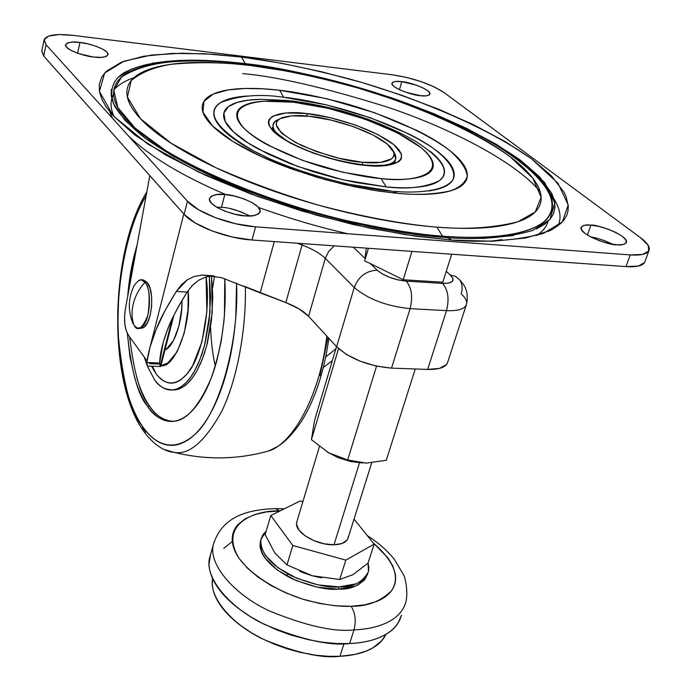 <?xml version="1.0" encoding="UTF-8"?>
<svg xmlns="http://www.w3.org/2000/svg" width="691" height="691" viewBox="0 0 691 691"><rect width="100%" height="100%" fill="white"/><g stroke="black" fill="none" stroke-linecap="round" stroke-linejoin="round"><path stroke-width="1.04" d="M142.812 327.931C151.899 324.701 155.138 291.231 147.183 282.455L144.963 282.325C152.901 291.11 149.653 324.597 140.584 327.828L137.259 328.07L134.209 325.591C137.803 331.965 142.389 328.467 147.978 315.096C150.223 297.216 149.221 286.29 144.963 282.325C139.081 288.786 135.211 295.929 133.354 303.746C131.359 311.555 131.644 318.836 134.209 325.591C131.644 318.836 131.359 311.555 133.354 303.746C135.211 295.929 139.081 288.786 144.963 282.325C142.424 277.817 138.71 279.086 133.829 286.134L133.639 286.532M131.014 317.998L134.209 325.591M138.813 280.296L141.551 279.933L144.963 282.325L147.183 282.455L143.555 280.019L141.715 279.967M139.997 328.311L143.875 327.275L147.468 322.68L150.215 315.208L151.666 306.001L151.597 296.517L150.016 288.242L147.183 282.455M201.522 275.078L213.208 275.761L205.564 277.117L198.645 280.252L192.133 285.694L187.209 292.068L176.257 291.464L187.391 279.717L194.214 276.478L202.351 275.027L221.491 277.661L260.161 292.829L274.292 241.591L260.161 292.829L285.815 302.572L302.062 245.046C312.453 248.967 320.192 253.407 325.297 258.356L354.241 287.473L336.621 346.735C350 358.914 368.303 366.049 391.538 368.13L410.083 308.67C386.615 306.225 368.001 299.16 354.241 287.473L325.297 258.356L308.575 316.279L336.621 346.735L354.241 287.473C358.629 276.417 366.282 270.673 377.226 270.241L370.212 263.47L403.199 279.751L411.94 251.386L403.199 279.751L442.801 282.222L451.698 254.21L442.801 282.222L403.199 279.751L370.212 263.47L377.226 270.241L382.494 274.033L389.888 277.445L398.241 279.95L406.248 281.142L442.534 283.396L448.77 283.094L452.415 281.375L452.933 278.516L450.299 274.975L446.265 271.33L450.299 274.975L455.645 276.417L459.645 279.838C462.305 283.699 462.815 288.354 461.165 293.805C465.38 297.691 467.168 301.155 466.537 304.187C465.052 308.929 458.375 311.08 446.507 310.63L410.083 308.67L391.538 368.13L427.669 369.426L446.507 310.63L427.669 369.426C439.441 369.642 446.127 367.206 447.733 362.11M125.356 309.05L124.553 316.599L124.838 324.105L126.194 330.626L128.448 335.342L147.071 360.901L128.448 335.342C124.7 329.097 123.663 320.33 125.356 309.05L149.809 175.635L125.356 309.05M160.657 366.437L159.578 362.991L146.838 362.542L147.451 366.1L146.838 362.542L159.578 362.991C160.113 353.222 162.679 342.321 167.291 330.272C171.929 318.214 178.563 305.474 187.209 292.068L176.257 291.464L164.881 310.855L156.175 329.365C151.269 341.389 148.159 352.445 146.838 362.542L150.128 346.804L156.175 329.365C159.483 320.399 166.186 307.763 176.257 291.464L181.431 284.744L187.391 279.717L194.361 276.426L202.541 275.018M149.498 363.673L159.301 364.019M302.062 245.046L297.13 243.215L302.062 245.046L302.485 243.595L302.062 245.046C312.462 248.967 320.209 253.398 325.297 258.356L308.575 316.279C303.625 311.097 296.042 306.536 285.815 302.572L302.062 245.046M332.354 360.624L323.371 367.439L332.354 360.642M353.386 247.223L365.012 258.451L366.325 248.138L365.012 258.451L353.386 247.223M325.297 258.356L328.674 251.472L334.245 245.858L328.674 251.472L325.297 258.356M459.645 279.838L455.645 276.417L450.299 274.975C455.611 280.667 453.02 283.474 442.534 283.396C448.113 289.944 449.435 299.022 446.507 310.63C458.375 311.08 465.052 308.929 466.537 304.187M364.641 261.008L368.433 248.285L364.641 261.008L370.212 263.47L364.641 261.008M446.507 310.63C449.435 299.022 448.113 289.944 442.534 283.396L406.248 281.142C411.689 287.758 412.968 296.931 410.083 308.67L446.507 310.63M377.226 270.241C366.282 270.673 358.629 276.417 354.241 287.473C368.001 299.16 386.615 306.225 410.083 308.67C412.968 296.931 411.689 287.758 406.248 281.142C394.138 279.82 384.464 276.184 377.226 270.241M447.794 361.903L446.541 364.494L439.588 368.381L427.669 369.426L391.538 368.13L376.232 366.092L360.331 361.263L346.39 354.448L336.621 346.735L308.575 316.279L299.194 308.963L285.815 302.572L243.923 286.134M335.861 348.851L325.755 356.884M160.675 366.567L160.139 366.075L172.387 318.43L160.139 366.075L159.578 362.991L163.206 342.46L167.291 330.272C170.228 321.522 176.861 308.782 187.209 292.068L192.504 285.288L198.645 280.252M335.861 348.834L325.755 356.858M359.493 462.84L333.986 544.793C343.133 544.378 347.918 541.545 348.333 536.302M386.269 460.284L366.144 463.117L386.269 460.284L415.256 368.977L386.269 460.284M299.713 571.31L312.254 575.75L286.99 564.927L274.888 553.128L265.145 534.67L270.76 515.555L300.17 500.966L302.865 501.709L300.17 500.966L270.76 515.555L292.846 545.484L345.82 560.125L374.159 544.119L368.061 563.105L352.946 574.696L339.704 579.499L312.254 575.75L318.465 577.235M275.389 508.602C247.214 509.664 222.381 516.307 213.433 544.292L209.667 557.663C204.087 577.512 229.792 608.218 265.119 624.69C301.604 639.702 329.771 645.999 349.611 643.563L354.034 629.872C334.159 632.213 305.897 625.882 269.265 610.879C233.783 594.433 207.905 563.934 213.433 544.292L214.175 541.589L213.433 544.292C207.905 563.934 233.783 594.433 269.265 610.879C305.897 625.882 334.159 632.213 354.034 629.872C356.271 620.907 355.312 613.038 351.149 606.275L365.081 604.789L376.82 601.403C383.902 598.51 389.007 594.64 392.16 589.794C395.278 584.949 396.288 579.542 395.192 573.565L392.695 565.843L388.057 558.008L372.907 542.565C394.181 561.204 400.391 577.244 391.538 590.701C380.75 601.369 367.284 606.568 351.149 606.275C355.312 613.038 356.271 620.907 354.034 629.872C373.632 629.207 400.106 622.669 405.798 602.198C400.106 622.669 373.632 629.207 354.034 629.872L349.611 643.563C369.167 642.82 395.606 636.126 401.376 615.448M279.855 510.995L275.329 508.611L279.855 510.995L266.476 511.936L254.754 514.579L245.098 518.837L237.937 524.616C234.007 528.986 232.107 534.083 232.245 539.913C232.401 545.752 234.69 551.893 239.095 558.354L247.145 567.89L257.993 577.106L271.183 585.623L286.212 593.042L302.433 599.054L319.147 603.364L335.627 605.817L351.149 606.275C340.024 606.836 325.383 604.901 307.227 600.47C282.42 593.517 253.027 577.417 239.095 558.354C217.389 522.819 257.536 509.682 279.855 510.995M260.887 539.688L260.308 541.623C259.263 554.735 269.602 566.991 291.334 578.384C311.624 586.719 327.292 590.304 338.34 589.155L339.056 586.884L356.003 583.826L360.581 581.606L365.859 577.002L368.545 571.319L368.83 567.38L368.044 563.122L374.159 544.119L354.025 519.088L374.159 544.119L345.82 560.125L339.704 579.499L352.946 574.696L368.061 563.105L368.45 571.673C362.559 582.418 352.764 587.48 339.056 586.884L338.34 589.155C352.039 589.751 361.834 584.664 367.733 573.901L367.811 573.66M385.949 634.347L384.438 637.119C381 642.63 375.446 647.07 367.767 650.438C360.054 653.79 350.778 655.75 339.937 656.303L328.035 656.32L315.606 655.189L300.093 652.339L287.24 648.823L274.69 644.314L262.571 638.899L251.429 632.792L239.431 624.621C230.699 617.909 223.996 610.939 219.323 603.718C214.676 596.514 212.336 589.63 212.292 583.066L212.621 578.609C208.518 597.309 232.513 625.061 264.178 639.676C296.862 653.012 322.11 658.549 339.937 656.303L343.988 643.701L339.937 656.303L354.924 654.437L366.144 651.112L373.114 647.717L381.881 640.566L385.941 634.347M302.554 572.485L312.254 575.75L321.738 577.849M266.182 531.146L260.965 539.377C259.928 552.472 270.285 564.711 292.034 576.095C312.332 584.431 328.009 588.024 339.056 586.884L318.119 584.906L296.612 578.186L278.067 567.821L265.465 555.564L261.405 547.609L260.619 542.565L261.129 538.669L263.124 534.463L266.182 531.137M260.853 539.757L259.989 545.64L260.317 548.162L262.114 553.353L264.8 557.827L277.385 570.101L295.912 580.466L317.411 587.195L338.34 589.155L355.286 586.089L358.145 584.811L364.615 579.896L367.776 573.772M210.6 554.355L209.053 563.631C209.079 570.697 211.636 578.142 216.732 585.968C221.854 593.802 229.222 601.386 238.836 608.711L249.745 616.217L261.803 623.04L277.713 630.27L291.559 635.219L308.601 639.736L322.835 642.259L336.526 643.528L349.611 643.563C361.523 642.993 371.698 640.894 380.11 637.275C388.497 633.638 394.526 628.836 398.206 622.876L401.454 615.223M223.746 548.343L232.34 541.468M288.251 574.178L285.901 575.551M376.569 366.161L347.668 459.964L366.144 463.117L347.668 459.964L376.569 366.161M314.543 420.534L336.517 346.632L314.543 420.534L311.425 439.64L338.538 348.644L311.425 439.64L328.562 452.76L347.668 459.964L328.562 452.76L311.425 439.64L314.543 420.534M362.637 462.979L350.803 461.562L338.175 457.684L326.921 451.81M296.508 523.718C295.688 533.02 317.627 545.475 333.986 544.793L359.424 463.065M348.186 537.693L347.046 540.12L342.054 543.497L333.986 544.793L324.096 543.791L313.947 540.63L305.128 535.819L299.022 530.127L296.543 524.434L296.931 521.437M292.846 545.484L286.99 564.927L312.254 575.75L339.704 579.499L345.82 560.125L292.846 545.484L270.76 515.555L265.145 534.67L274.888 553.128L286.99 564.927L292.846 545.484M309.611 116.347C324.476 116.943 373.261 129.39 390.51 147.079C403.406 161.711 378.21 164.32 362.309 162.23L362.645 164.76L362.309 162.23L339.488 158.377L315.925 151.424L295.541 142.519L281.6 133.147L276.15 124.821L276.59 121.884L279.743 118.783L291.55 115.846L309.611 116.347L331.239 120.13L353.403 126.643L373.002 134.987L387.228 143.996L393.87 152.391L393.913 155.95L391.667 158.878L380.646 162.376L362.309 162.23C347.694 161.564 327.292 155.924 301.103 145.309C276.555 132.076 270.259 122.86 282.204 117.651C290.678 115.423 299.816 114.982 309.611 116.347M389.119 164.406C396.211 162.212 397.688 157.911 393.55 151.51L395.77 159.034L393.697 161.996L389.119 164.406M276.227 133.035L273.446 128.733L272.936 125.045L274.863 121.702L278.862 119.344C272.038 121.746 271.166 126.315 276.227 133.035M395.174 160.908L394.526 162.109L392.263 163.413L385.189 165.097L374.254 165.572L365.306 165.037M364.062 165.209L365.954 165.408C385.872 168.181 415.369 163.413 393.896 144.687C369.59 125.874 323.198 114.697 306.363 113.523L307.486 116.131L306.363 113.523L285.979 112.935L272.574 116.209L268.954 119.707L268.367 122.419L268.834 124.855L272.297 130.236L274.474 132.422L290.211 143.037L313.317 153.143L340.058 161.046L365.954 165.408L386.71 165.538L399.096 161.539L401.393 158.731L401.48 154.171L393.896 144.687L377.796 134.52L355.692 125.131L330.739 117.798L306.363 113.523C288.026 110.81 255.86 113.531 274.474 132.422C297.147 151.96 348.687 164.7 365.954 165.408L364.062 165.209M548.075 221.396C546.356 227.019 542.504 231.735 536.544 235.545M548.386 191.079C559.408 204.769 562.595 216.378 557.939 225.905L557.948 225.897M540.12 191.597C514.795 160.917 447.31 127.066 387.141 107.045C325.686 87.817 277.532 76.666 242.679 73.592M343.289 183.305L391.486 191.105L398.12 193.411C416.768 195.19 434.138 194.37 450.23 190.949C459.498 187.727 465.181 182.821 467.28 176.231C466.442 168.647 460.543 160.036 449.599 150.405C423.462 130.737 379.627 112.987 343.868 103.08C317.653 96.317 296.249 92.041 279.639 90.253L283.733 97.301C312.902 99.875 385.077 116.356 432.575 147.788C449.876 160.502 456.63 172.189 452.579 180.291C444.779 190.18 422.823 192.737 401.946 191.891L394.509 191.372M287.646 100.722L288.7 100.532L293.355 102.199C317.981 104.065 384.602 120.018 420.836 147.451C453.339 174.927 411.007 182.7 381.121 178.606L386.209 186.916C407.63 189.472 425.302 187.434 439.226 180.792C450.662 171.843 442.689 158.636 415.3 141.171C378.616 120.303 337.156 106.846 290.928 100.782M302.77 209.969L351.719 222.856L399.614 232.15L446.274 237.454L449.098 238.335L451.759 240.114C485.816 242.886 516.393 240.632 543.48 233.351L562.37 221.932L568.227 204.959L557.974 183.253L531.534 158.818C483.579 124.881 409.547 95.608 349.698 79.016C305.819 67.666 269.758 60.342 241.505 57.051L245.253 63.641C280.909 67.157 329.564 78.506 391.236 97.699C437.567 113.765 484.711 135.488 519.183 159.31L544.577 182.441L554.847 203.094L550.001 219.367L532.796 230.44C507.773 237.644 479.26 240.045 447.25 237.652M246.195 64.47L247.404 64.228L251.403 65.662C276.607 68.547 308.877 75.069 348.195 85.235C401.825 100.1 468.014 126.436 509.993 156.607L532.839 178.226L541.139 197.255L535.223 211.982L517.982 221.759C493.711 227.883 466.667 229.671 436.85 227.132L442.534 236.175C479.917 239.043 523.13 237.315 543.368 222.269C563.312 204.683 548.732 179.72 499.653 147.382C436.246 107.658 334.582 75.008 249.356 64.462M616.821 244.778C611.051 245.944 579.231 234.534 581.036 227.659C582.712 225.301 585.994 224.454 590.9 225.111L587.436 235.07L590.9 225.111C596.644 224.014 628.197 235.311 626.452 242.23C624.863 244.545 621.65 245.391 616.821 244.778L622.997 244.579L626.184 242.886L625.925 239.993L622.315 236.339L615.923 232.496L607.735 229.023L598.959 226.441L590.9 225.111L584.733 225.249L581.407 226.847L581.451 229.68L584.914 233.325L591.289 237.229L599.615 240.796L608.598 243.448L616.821 244.778M93.864 57.033C87.446 56.956 64.954 50.279 65.507 44.837C68.159 42.091 72.978 41.305 79.983 42.462L77.608 53.224L79.983 42.462C86.358 42.583 108.634 49.191 108.116 54.649C105.576 57.353 100.826 58.148 93.864 57.033L101.076 57.388L106.069 56.567L108.107 54.701L106.898 52.084L102.683 49.13L96.101 46.28L88.146 43.939L79.983 42.462L72.831 42.073L67.753 42.833L65.55 44.647L66.586 47.247L70.75 50.236L77.409 53.155L85.537 55.548L93.864 57.033M249.632 215.955C238.136 210.323 228.747 207.447 221.457 207.335L224.808 194.534C232.236 193.938 261.405 203.335 260.222 211.636C257.518 215.385 252.474 216.775 245.08 215.817C237.592 216.482 208.121 206.98 209.356 198.697C212.189 194.879 217.345 193.489 224.808 194.534L221.457 207.335L216.559 207.188M420.223 95.652C414.954 95.911 390.933 88.12 391.857 83.291C393.55 81.4 396.867 80.864 401.808 81.685L399.45 89.692L401.808 81.685C407.059 81.46 430.89 89.182 430.009 94.028C428.385 95.894 425.12 96.438 420.223 95.652L425.941 95.876L429.327 94.987L429.897 93.13L427.582 90.607L422.771 87.8L416.207 85.123L401.808 81.685L396.116 81.426L392.643 82.264L391.927 84.069L394.12 86.582L398.906 89.433L405.565 92.162L420.223 95.652M645.092 261.284L644.617 262.502L638.372 266.061L626.02 266.605L252.016 240.01L232.167 236.987L212.146 230.984L195.242 222.994L184.126 214.331L43.697 55.997L41.814 50.737M611.898 243.88L603.735 240.39M248.915 215.54L240.658 211.714L231.036 208.837M498.28 146.518L518.863 160.39C533.461 171.273 543.42 181.733 548.749 191.761C554.07 201.815 553.716 210.6 547.678 218.114C541.563 225.637 529.505 231.062 511.521 234.37C493.391 237.644 470.398 238.248 442.534 236.175L436.85 227.132C410.514 225.05 382.028 220.507 351.374 213.502C320.693 206.445 290.954 197.6 262.165 186.967C233.463 176.326 208.527 165.011 187.339 153.039C166.298 141.085 150.664 129.623 140.428 118.653C130.305 107.727 125.848 98.148 127.066 89.908C128.327 81.719 134.495 75.319 145.576 70.715C156.65 66.137 171.359 63.451 189.723 62.665C208.043 61.888 228.6 62.89 251.403 65.662L286.195 70.966L322.274 78.567L358.638 88.198L394.276 99.616C417.822 107.831 439.562 116.822 459.498 126.574C479.476 136.352 496.302 146.362 509.993 156.607C523.709 166.876 533.003 176.715 537.883 186.112C542.755 195.536 542.254 203.741 536.389 210.72C530.455 217.708 518.967 222.701 501.916 225.707C484.745 228.678 463.056 229.153 436.85 227.132C407.768 224.679 368.26 218.296 319.069 205.305C284.675 195.277 250.246 182.726 215.791 167.654L171.143 143.253L140.428 118.653L127.403 97.042L131.212 80.597C140.774 72.512 154.231 67.053 171.558 64.237C199.086 61.836 225.698 62.311 251.403 65.662L247.404 64.228M279.639 90.253C264.636 88.526 251.291 88.007 239.587 88.707C227.883 89.415 218.736 91.367 212.146 94.563C205.564 97.768 202.238 102.087 202.161 107.494C202.118 112.927 205.607 119.12 212.612 126.064C219.678 133.026 229.93 140.204 243.353 147.589C256.845 154.983 272.461 161.927 290.211 168.423L317.281 177.371L345.163 184.713L372.544 190.155L398.12 193.411C414.531 194.845 428.36 194.758 439.588 193.152C450.765 191.537 458.591 188.634 463.065 184.454C467.496 180.265 468.481 175.212 466.028 169.286C463.557 163.37 458.081 157.082 449.599 150.405C441.117 143.737 430.389 137.163 417.407 130.668L374.513 112.693L326.61 98.649L279.639 90.253L262.83 88.793L245.253 88.465L228.099 89.942L213.389 93.985L203.957 101.301L202.955 112.175L212.612 126.064L232.962 141.525L261.336 156.598L293.485 169.606L325.288 179.66L353.982 186.665L378.305 191.044L398.12 193.411L391.486 191.105C350.069 187.555 291.084 170.452 255.946 152.219C216.793 129.735 205.028 113.177 220.662 102.536C238.931 95.436 259.954 93.691 283.733 97.301L279.639 90.253M428.645 190.966C438.82 189.524 445.989 186.907 450.152 183.132C454.272 179.349 455.283 174.771 453.166 169.39C451.033 164.026 446.144 158.291 438.509 152.21C430.864 146.129 421.147 140.118 409.357 134.184L370.29 117.738L326.575 104.911L283.733 97.301M247.318 96.006C236.702 96.697 228.453 98.519 222.554 101.482C216.654 104.453 213.726 108.427 213.761 113.384C213.821 118.36 217.069 124 223.495 130.314C229.973 136.645 239.293 143.149 251.455 149.826L271.183 159.535L293.77 168.63M430.294 151.372C437.273 156.969 441.704 162.23 443.587 167.153C445.462 172.076 444.46 176.265 440.608 179.703C436.712 183.141 430.078 185.508 420.707 186.803C411.292 188.082 399.787 188.125 386.209 186.916L342.52 179.703L297.268 166.298L258.512 149.126C247.352 143.02 238.766 137.068 232.772 131.264C226.812 125.468 223.763 120.277 223.625 115.691C223.513 111.113 226.138 107.451 231.494 104.695C236.849 101.94 244.398 100.238 254.141 99.573L261.483 99.279M327.171 107.727L367.534 119.569L403.544 134.754M381.121 178.606L342.46 172.18L302.442 160.338L268.082 145.188C258.158 139.798 250.488 134.538 245.089 129.398C239.725 124.276 236.935 119.664 236.719 115.587C236.521 111.519 238.775 108.254 243.465 105.783C248.164 103.322 254.841 101.793 263.496 101.197L293.355 102.199L328.726 108.461L364.865 119.068L397.049 132.646L420.836 147.451C427.012 152.426 430.899 157.09 432.497 161.435C434.086 165.78 433.119 169.459 429.612 172.474C426.079 175.471 420.128 177.527 411.767 178.624C403.371 179.712 393.153 179.712 381.121 178.606C367.75 177.501 350.035 174.123 328 168.492C297.847 160.148 262.027 144.678 245.089 129.398C218.788 101.568 266.899 98.243 293.355 102.199L288.7 100.532L261.155 99.288L248.57 100.1L237.168 102.415L228.375 106.639L223.884 113.048L225.275 121.633L233.48 131.938L248.259 143.097L268.117 154.058L290.799 163.871L313.982 171.947L335.886 178.105L355.424 182.459L386.209 186.916L381.121 178.606M482.551 238.499L513.767 235.545M536.51 228.885L544.525 224.325L550.269 219.047L553.396 214.003L554.985 207.602L554.424 200.71L551.772 193.411L539.559 176.784L520.919 160.597L496.311 144.333L466.805 128.491L433.447 113.514L397.29 99.78M210.556 60.609L179.323 60.393L152.668 63.131M131.731 68.901L117.591 77.694M111.242 89.398L111.251 96.256L113.497 103.728L124.872 120.277L145.464 138.425L174.858 157.41M442.534 236.175C414.531 234.033 384.179 229.239 351.494 221.785C318.776 214.27 287.076 204.838 256.413 193.471C225.845 182.096 199.336 170.003 176.896 157.211C154.611 144.445 138.14 132.223 127.455 120.536C116.9 108.91 112.374 98.735 113.877 90.011C115.414 81.331 122.126 74.568 134.011 69.722C145.879 64.894 161.539 62.078 180.999 61.274L182.528 61.214C156.892 62.009 136.524 67.338 121.4 77.211L113.834 90.271L117.824 107.546L135.177 128.146L165.425 150.388C215.678 180.662 285.78 205.858 342.114 219.574C383.272 228.825 416.751 234.361 442.534 236.175M320.849 78.057L359.113 88.189L396.634 100.221C421.415 108.867 444.339 118.334 465.397 128.63M392.842 74.878C413.762 78.109 430.839 84.017 444.063 92.585L640.678 237.825L444.063 92.585L434.423 86.997L421.372 81.711L406.809 77.47L392.842 74.878L73.246 35.388L392.842 74.878M41.728 51.065L43.697 55.997L46.09 44.785L187.451 201.219L184.126 214.331L43.697 55.997L46.09 44.785L187.451 201.219L198.628 209.805L215.601 217.76L235.683 223.763L255.584 226.838C230.302 225.206 197.177 212.664 187.451 201.219L184.126 214.331C193.782 225.905 226.786 238.481 252.016 240.01L255.584 226.838L630.209 254.927L626.02 266.605L252.016 240.01L255.584 226.838L630.209 254.927L642.57 254.461L648.789 250.988L648.063 245.124L640.678 237.825C646.992 242.541 649.842 246.566 649.229 249.883C647.985 253.96 641.637 255.644 630.209 254.927L626.02 266.605C637.439 267.279 643.787 265.534 645.066 261.379M46.09 44.785L44.103 39.931C46.176 34.999 55.885 33.488 73.246 35.388L58.994 34.576L48.767 36.036L44.181 39.603L46.09 44.785M92.559 56.869L78.67 53.596M612.623 244.251C603.899 240.148 596.618 237.721 590.796 236.978M442.413 237.289C371.084 231.882 270.501 204.553 203.733 172.448C181.465 161.374 162.022 150.016 145.386 138.364C130.962 126.85 120.675 116.028 114.516 105.887C108.876 91.437 112.02 80.406 123.948 72.805C153.834 56.463 207.17 59.132 245.253 63.641L241.505 57.051L204.985 53.777L172.042 53.432L143.832 56.187L121.564 62.112L106.397 71.233L101.819 76.96L99.254 84.423L99.452 91.696L102.026 99.634L106.164 106.898L113.281 115.863L134.875 135.021L165.883 155.121L205.27 175.186L251.299 194.154L301.699 210.962L353.783 224.679L404.701 234.543L451.759 240.114L492.631 241.228L525.54 238.041L549.371 230.932L553.241 228.946L561.377 222.968L564.271 219.617L566.793 215.134L567.942 211.325L568.313 206.315L566.128 196.71L564.003 192.228L551.409 175.842L531.534 158.818L505.458 141.75L474.302 125.14L439.182 109.446L401.177 95.056L361.358 82.333L320.771 71.57L280.468 63.054L241.505 57.051L212.681 54.243L182.053 53.216L151.398 55.064L123.965 61.205L104.652 73.047L99.409 91.445L113.281 115.863L147.572 143.918L198.248 171.912L257.372 196.382L316.651 215.272L370.221 228.255L415.377 236.141L451.759 240.114L447.984 237.868L443.95 237.41M224.808 194.534L216.672 194.586L211.221 196.218L209.313 199.224L211.299 203.145L216.922 207.395L225.344 211.316L235.251 214.279L245.08 215.817L253.286 215.687L258.598 213.934L260.248 210.85L258.037 206.92L252.353 202.739L244.061 198.939L234.413 196.063L224.808 194.534M133.899 77.737C125.321 80.631 118.653 84.648 113.911 89.795M109.627 111.588L112.357 118.118M348.1 233.774C320.425 227.624 290.565 218.848 258.52 207.438M225.992 194.646C182.329 176.041 149.783 156.425 128.327 135.79M114.153 116.814C110.206 108.055 110.042 100.584 113.661 94.408M501.934 239.622L490.377 241.289M147.295 366.023L154.378 379.471C158.204 384.775 162.437 388.092 167.049 389.413C171.679 390.717 176.36 389.836 181.094 386.761C185.836 383.66 190.258 378.521 194.352 371.343L199.984 359.398L204.588 345.172L209.995 312.384L209.338 276.227L210.556 297.208L209.226 320.434L205.054 343.384L201.988 353.852L198.395 363.216L194.404 371.248L190.163 377.813L185.827 382.883L181.508 386.494L177.311 388.757L173.32 389.836C164.976 389.871 158.662 386.416 154.378 379.471L147.287 366.014M171.955 389.983L175.514 389.897L179.522 388.817L183.737 386.537L188.082 382.9L192.444 377.804L196.693 371.205L200.701 363.12L204.303 353.706L207.369 343.185L211.515 320.149L212.802 296.88L211.524 275.908L212.241 312.496L206.834 345.267L202.213 359.484L196.572 371.413C192.478 378.59 188.047 383.73 183.296 386.822L177.578 389.482L171.912 389.983M188.151 290.661C191.787 327.517 173.26 369.625 160.96 365.504L167.827 363.008L177.112 351.805L184.247 333.122L188.012 309.879L188.159 290.661M152.547 366.265L155.898 373.555C161.996 382.088 173.968 389.897 188.202 372.544C202.783 355.122 210.798 306.916 206.073 276.97L206.877 311.822L201.945 341.846L192.582 365.85L186.743 374.358L180.455 380.067C176.11 382.918 171.809 383.764 167.559 382.598L163.145 380.637L158.213 376.422L155.898 373.555L152.547 366.265M164.95 349.966C173.156 347.374 182.571 323.086 182.009 300.438M215.298 366.066C212.716 354.984 211.135 342.045 210.574 327.232M212.569 288.259L214.547 276.003M326.834 336.111C319.812 397.973 291.274 444.676 268.678 450.955L261.017 452.968L268.678 450.955C291.274 444.676 319.812 397.973 326.834 336.111M245.383 286.782C246.281 329.538 237.125 380.041 221.656 411.482C204.907 441.609 189.084 455.239 174.175 452.372L164.277 449.547L174.175 452.372C189.084 455.239 204.907 441.609 221.656 411.482C237.125 380.041 246.281 329.538 245.383 286.782M236.564 282.982C239.311 343.487 218.27 415.576 194.128 435.088C170.306 455.378 152.305 440.737 142.381 426.252L143.331 430.778L142.381 426.252C136.231 417.191 131.169 405.755 127.179 391.961L123.395 376.664L120.605 360.331L118.541 339.385L117.945 321.488L118.576 299.678L120.217 281.479L122.808 263.876L126.384 246.817C130.167 231.157 135.013 217.276 140.921 205.167L146.181 195.415C126.436 227.296 115.267 289.952 118.411 337.027C123.093 383.401 131.083 413.14 142.381 426.252C148.539 435.321 155.415 441.204 162.998 443.898C170.608 446.576 178.382 445.591 186.337 440.953C194.301 436.271 201.789 428.049 208.794 416.276C215.799 404.434 221.673 389.888 226.415 372.63C231.14 355.312 234.258 336.776 235.769 317.014L236.581 282.99M129.934 339.989L129.692 337.053C134.002 373.123 140.662 396.185 149.662 406.248L147.52 406.196C138.165 395.839 131.445 371.628 127.369 333.554L129.994 357.048L134.719 377.856C138.096 389.327 142.363 398.776 147.52 406.196L149.662 406.248C154.853 414.66 162.316 419.713 172.068 421.415M137.077 245.063L133.985 256.378L127.723 296.137C129.139 278.153 132.257 261.146 137.068 245.124M224.756 278.646C226.726 313.42 222.191 346.614 211.161 378.253C199.094 405.98 186.777 420.292 174.201 421.199C162.325 421.19 153.428 416.198 147.52 406.196C152.694 413.615 158.438 418.349 164.752 420.404C171.074 422.434 177.509 421.45 184.065 417.442C190.63 413.399 196.771 406.481 202.498 396.677C208.216 386.822 213.009 374.798 216.862 360.607L221.077 341.777L223.858 321.851L224.463 314.984L224.756 278.646M140.238 422.944L145.766 432.229L140.238 422.944M319.924 375.688L327.983 337.363M164.95 349.974L166.505 349.024L173.51 340.447L178.874 326.29L181.707 308.739L182.018 300.43M151.554 366.23L155.898 373.555L151.545 366.23M146.725 364.537L144.324 357.135L146.725 364.52M166.92 420.448C160.597 418.392 154.844 413.659 149.662 406.248C144.488 398.828 140.213 389.387 136.827 377.925M139.185 328.268L141.413 328.363M133.829 286.134C128.137 298.547 127.87 311.062 133.043 323.682M160.562 366.532L147.382 366.083M183.797 213.951L150.172 346.614M447.768 361.972L466.572 304.066C469.146 289.875 463.652 284.476 459.601 279.786M173.83 315.442L160.701 366.524M371.689 462.892L348.16 537.753M405.798 602.198C408.675 591.41 404.624 575.733 403.63 574.877L394.25 559.2C387.176 550.485 378.219 542.651 367.396 535.706M284.355 508.809L276.383 508.593M260.93 539.498L260.308 541.623M319.406 446.619L296.672 522.327M260.222 211.636L260.066 212.215M648.884 250.816L645.074 261.319M44.06 40.13L41.693 51.255M626.452 242.23L626.279 242.722M247.395 64.228C223.962 61.404 202.325 60.393 182.502 61.214M364.744 164.985C335.42 161.279 309.49 153.221 286.972 140.809C265.439 125.278 274.621 128.906 272.28 127.515M173.415 389.836L175.514 389.897M146.82 191.925C110.111 250.893 107.407 379.195 142.691 429.854C155.026 447.397 167.032 451.819 174.175 452.372C206.004 460.163 237.505 459.696 268.678 450.955L277.583 446.541C285.219 441.86 293.148 433.507 301.371 421.484C314.906 399.744 324.079 372.026 328.881 338.34M152.003 366.239L154.067 370.817"/></g></svg>
